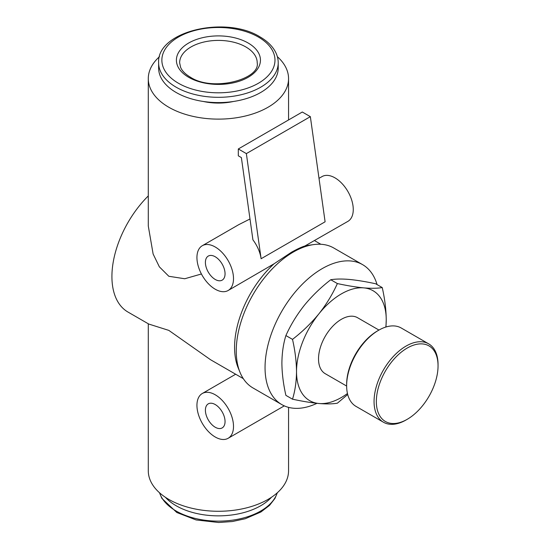 <?xml version="1.0" encoding="UTF-8"?>
<svg xmlns="http://www.w3.org/2000/svg" width="550" height="550" viewBox="0 0 550 550"><rect width="100%" height="100%" fill="white"/><g stroke="black" fill="none" stroke-linecap="round" stroke-linejoin="round"><path stroke-width="0.82" d="M215.222 404.539A13.901 8.023 -120 0 0 208.278 403.851A13.901 8.023 -120 0 0 206.147 414.989A13.901 8.023 -120 0 0 215.222 427.233A13.901 8.023 -120 0 0 222.173 427.921A13.901 8.023 -120 0 0 224.304 416.79A13.901 8.023 -120 0 0 215.222 404.539M215.222 256.761A13.901 8.023 -120 0 0 208.278 256.066A13.901 8.023 -120 0 0 206.147 267.204A13.901 8.023 -120 0 0 215.222 279.455A13.901 8.023 -120 0 0 222.173 280.143A13.901 8.023 -120 0 0 224.304 269.005A13.901 8.023 -120 0 0 215.222 256.761M215.222 437.002A25.857 14.926 -120 0 0 228.154 438.281A25.857 14.926 -120 0 0 232.114 417.56A25.857 14.926 -120 0 0 215.222 394.776A25.857 14.926 -120 0 0 202.297 393.498A25.857 14.926 -120 0 0 198.33 414.212A25.857 14.926 -120 0 0 215.222 437.002M261.113 258.734A25.857 14.926 -120 0 0 252.924 239.862L241.374 157.589L238.315 155.822L238.315 148.961L302.308 112.014L310.351 116.662L325.105 221.794L261.113 258.734L246.359 153.608L238.315 148.961M215.222 289.218A25.857 14.926 -120 0 0 228.154 290.496A25.857 14.926 -120 0 0 232.114 269.775A25.857 14.926 -120 0 0 215.222 246.991A25.857 14.926 -120 0 0 202.297 245.712A25.857 14.926 -120 0 0 198.33 266.434A25.857 14.926 -120 0 0 215.222 289.218M377.066 284.584A80.802 46.654 120 0 0 362.581 264.632L333.788 248.009A80.802 46.654 120 0 0 313.768 244.578A80.802 46.654 120 0 0 293.384 252.01A80.802 46.654 120 0 0 240.013 372.336L238.184 367.881A77.571 44.784 -60 0 1 273.982 263.842L228.154 290.496M273.982 263.842L291.596 252.168C297.344 248.978 301.771 246.929 304.872 246.008A77.571 44.784 -60 0 1 308.997 245.231L313.768 244.578M319.007 178.331L322.053 176.571A25.857 14.926 -120 0 1 334.978 177.856A25.857 14.926 -120 0 1 351.869 200.64A25.857 14.926 -120 0 1 347.909 221.354L304.872 246.008M203.452 101.496A42.343 24.448 0 0 0 233.393 101.496M165.385 497.276A59.792 34.519 0 0 0 176.144 505.746A59.792 34.519 0 0 0 271.459 497.276M176.144 92.483A59.792 34.519 0 0 0 241.306 99.963A59.792 34.519 0 0 0 278.218 68.069L278.218 62.796A59.792 34.519 180 0 1 241.306 94.689A59.792 34.519 180 0 1 176.144 87.203A59.792 34.519 180 0 1 158.627 62.796L158.627 68.069A59.792 34.519 0 0 0 176.144 92.483M240.013 372.336A80.802 46.654 120 0 0 252.986 387.956L281.779 404.587A80.802 46.654 120 0 0 316.979 403.315M362.581 264.632A80.802 46.654 120 0 0 322.183 268.634A80.802 46.654 120 0 0 269.397 339.838A80.802 46.654 120 0 0 281.779 404.587M346.637 385.674L346.637 384.354A43.636 25.19 -60 0 1 377.486 330.914L378.627 330.254A45.251 26.125 120 0 0 346.637 385.674A45.251 26.125 120 0 0 356.008 406.388L383.433 422.221A45.251 26.125 -60 0 1 376.496 385.962A45.251 26.125 -60 0 1 406.058 346.087A45.251 26.125 -60 0 1 428.677 343.846A45.251 26.125 -60 0 1 438.047 364.561L438.047 365.881A43.636 25.19 120 0 0 407.199 348.067A43.636 25.19 120 0 0 376.344 401.507A43.636 25.19 120 0 0 407.199 419.32L406.058 419.98A45.251 26.125 -60 0 1 383.433 422.221M378.957 330.069L357.541 317.701A32.319 18.659 120 0 0 341.378 319.303A32.319 18.659 120 0 0 320.265 347.786A32.319 18.659 120 0 0 325.215 373.684L346.637 386.045M385.825 327.044A63.443 36.63 120 0 0 386.237 319.791A63.443 36.63 120 0 0 363.811 287.877A63.443 36.63 120 0 0 318.945 313.782A63.443 36.63 120 0 0 296.519 371.594C296.416 381.666 295.082 390.864 292.511 399.19C302.397 401.321 311.211 402.765 318.945 403.507A63.443 36.63 120 0 0 341.378 397.492A63.443 36.63 120 0 0 347.456 393.511M385.976 326.996L386.237 319.791C386.121 309.471 384.787 298.732 382.236 287.567C377.479 288.393 371.332 288.496 363.811 287.877C356.056 287.134 347.243 285.691 337.37 283.559C332.613 294.154 326.473 304.226 318.945 313.782C311.19 323.228 302.376 331.76 292.511 339.371C295.061 350.529 296.402 361.274 296.519 371.594A63.443 36.63 -60 0 0 318.945 403.507C326.487 404.126 332.626 404.023 337.37 403.191L347.703 394.508M292.511 399.19L285.897 395.368C283.326 384.072 281.992 373.333 281.889 363.144C282.006 352.962 283.339 343.764 285.897 335.555C290.654 324.961 296.794 314.889 304.322 305.332C312.077 295.879 320.891 287.354 330.756 279.744C335.514 278.912 341.66 278.809 349.181 279.434C356.936 280.177 365.75 281.621 375.623 283.752L382.236 287.567M159.486 56.677A70.139 40.494 0 0 0 148.287 78.629A70.139 40.494 0 0 0 168.829 107.264A70.139 40.494 0 0 0 245.266 116.036A70.139 40.494 0 0 0 288.558 78.629A70.139 40.494 0 0 0 277.365 56.677M148.287 78.629L148.287 226.002L153.127 254.024L159.356 266.832L168.829 276.279L184.738 278.754L201.424 273.982M249.989 218.989L238.817 224.627L202.297 245.712M148.287 323.778L148.287 470.779A70.139 40.494 0 0 0 168.829 499.414A70.139 40.494 0 0 0 245.266 508.186A70.139 40.494 0 0 0 288.558 470.779L288.558 407.357M243.286 378.627L210.547 359.728L168.829 330.392L148.727 324.039M148.287 195.924A77.571 44.784 120 0 0 127.992 312.063L148.734 324.032M292.511 339.371L285.897 335.555M337.37 283.559L330.756 279.744M406.058 419.98L407.199 419.32A43.636 25.19 120 0 0 438.047 365.881M428.677 343.846L401.252 328.013A45.251 26.125 120 0 0 378.627 330.254L377.486 330.914M246.359 153.608L310.351 116.662M178.427 83.242A56.561 32.656 0 0 0 258.418 83.242A56.561 32.656 0 0 0 258.418 37.063A56.561 32.656 0 0 0 178.427 37.063A56.561 32.656 0 0 0 178.427 83.242M159.61 492.841A59.792 34.519 0 0 0 176.144 511.026A59.792 34.519 0 0 0 236.204 519.571A59.792 34.519 0 0 0 277.234 492.841M257.207 62.796A38.782 22.392 0 0 0 245.85 46.963A38.782 22.392 0 0 0 203.583 42.109A38.782 22.392 0 0 0 179.637 62.796L180.606 67.354C182.091 70.902 185.329 74.167 190.327 77.151C212.877 92.208 260.466 79.145 257.207 62.796M248.133 43.003A42.02 24.255 180 0 1 248.133 77.309A42.02 24.255 180 0 1 188.712 77.309A42.02 24.255 180 0 1 188.712 43.003A42.02 24.255 180 0 1 248.133 43.003M278.218 62.796C278.197 58.713 277.118 54.78 274.966 50.999C271.782 45.513 266.805 40.817 260.033 36.905C225.809 15.283 156.619 31.164 158.627 62.796M277.365 492.724L274.966 498.41L269.541 505.374L260.865 512.016L245.231 518.746L232.299 521.538L218.653 522.5L196.089 519.942L176.811 512.504L161.851 498.362L159.486 492.724M228.154 438.281L284.295 405.866M288.558 119.955L288.558 78.629M314.538 240.625L320.856 244.276M202.297 393.498L235.668 374.227"/></g></svg>
